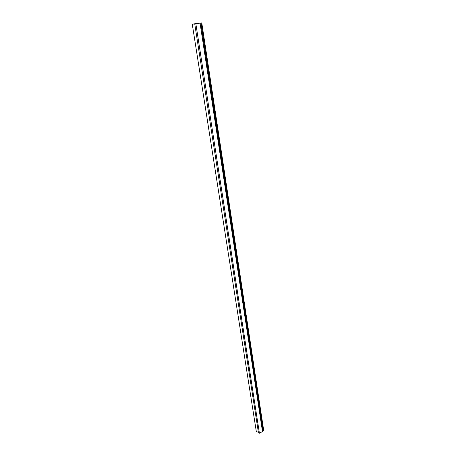 <?xml version="1.0" encoding="UTF-8"?>
<svg xmlns="http://www.w3.org/2000/svg" width="456" height="456" viewBox="0 0 456 456"><rect width="100%" height="100%" fill="white"/><g stroke="black" fill="none" stroke-linecap="round" stroke-linejoin="round"><path stroke-width="0.68" d="M200.047 23.142L196.456 23.37L192.284 24.282L200.047 23.142L262.491 431.564L259.407 433.2L195.869 23.9M201.056 22.942L263.209 430.96L263.716 430.538L201.763 22.8M262.981 430.994L200.76 22.999L263.209 430.96M262.998 431.137L262.491 431.564M259.407 433.2L258.352 432.1L194.746 23.957M258.352 432.1L256.352 431.803L192.284 24.282"/></g></svg>
